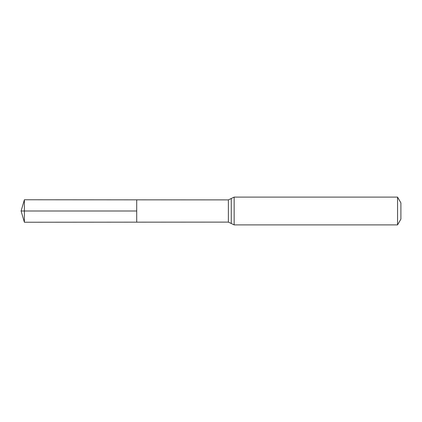 <?xml version="1.0" encoding="UTF-8"?>
<svg xmlns="http://www.w3.org/2000/svg" width="422" height="422" viewBox="0 0 422 422"><rect width="100%" height="100%" fill="white"/><g stroke="black" fill="none" stroke-linecap="round" stroke-linejoin="round"><path stroke-width="0.63" d="M136.707 211L136.707 199.838L24.381 199.764L24.381 222.236L136.707 222.162L136.707 199.838L228.365 199.891L228.365 222.109L136.707 222.162L136.707 211M397.556 197.106L397.556 224.894L400.9 219.108L400.9 202.892L397.556 197.106L234.157 197.106L228.365 199.891M24.381 222.236L21.1 211L136.707 211L24.381 211M397.556 224.894L234.157 224.894L234.157 197.106M234.157 224.894L231.261 223.502L231.261 198.498M231.261 223.502L228.365 222.109M21.1 211L24.381 199.764"/></g></svg>
